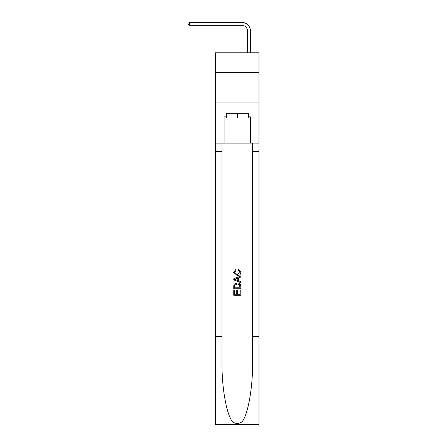 <?xml version="1.0" encoding="UTF-8"?>
<svg xmlns="http://www.w3.org/2000/svg" width="447" height="447" viewBox="0 0 447 447"><rect width="100%" height="100%" fill="white"/><g stroke="black" fill="none" stroke-linecap="round" stroke-linejoin="round"><path stroke-width="0.67" d="M258.986 72.732L258.986 52.791L215.583 52.791L215.583 72.732L258.986 72.732L258.986 102.061L215.583 102.061L215.583 72.732M247.549 52.791L247.549 31.15A5.867 5.867 106.4 0 0 241.682 25.283L189.539 25.283L188.014 24.401L188.014 23.227L189.539 22.35L241.682 22.35A8.8 8.8 -73.6 0 1 250.482 31.15L250.482 52.791M248.253 113.32L248.253 118.014L226.316 118.014L226.316 113.32M237.284 113.32L237.284 118.014M239.989 290.125L239.989 294.277L237.553 294.277L239.989 294.277L239.989 290.125L240.799 290.125L240.799 295.266L233.759 295.266L233.759 290.304L233.759 295.266M236.737 290.578L236.737 294.277L234.574 294.277L236.737 294.277L236.737 290.578L237.553 290.578L237.553 294.277M234.368 284.096L233.865 285.119L234.368 284.096L237.24 282.996C239.491 282.985 240.682 284.074 240.799 286.248L240.799 288.773L233.759 288.773L233.759 286.365L233.759 288.773M238.547 269.463L238.312 270.452L238.547 269.463L240.888 272.335C240.698 274.497 239.48 275.581 237.228 275.598L233.669 272.352L235.714 269.642L235.932 270.636L234.485 272.402L237.223 274.603L240.078 272.43L238.312 270.452M241.821 421.974L258.986 421.974L258.986 424.65L215.583 424.65L215.583 336.669L222.003 336.669L222.003 362.824C221.69 387.828 226.763 415.755 232.747 421.974C235.77 423.901 238.793 423.901 241.821 421.974C247.8 415.755 252.873 387.828 252.561 362.824L252.561 143.118M233.759 278.783L233.759 279.9L240.799 282.694L233.759 279.9L233.759 278.783L240.799 275.989L233.759 278.783M252.561 336.669L258.986 336.669L258.986 102.061M215.583 336.669L215.583 102.061M222.003 143.118L222.003 336.669M258.986 421.974L258.986 336.669M215.583 143.118L224.087 143.118L224.087 116.84L226.316 116.84M248.253 116.84L248.605 116.84L248.605 113.32L225.964 113.32L225.964 116.84M248.605 116.84L250.482 116.84L250.482 143.118L258.986 143.118M224.087 143.118L250.482 143.118M240.799 275.989L240.799 277.039L238.637 277.844L238.637 280.845L240.799 281.644L240.799 282.694M235.871 279.822L237.821 280.543L237.821 278.14L234.574 279.341L235.871 279.822M237.821 278.14L237.821 280.543M233.759 286.365L233.865 285.119M239.491 284.666L239.989 287.779L239.491 284.666L237.228 283.99L234.72 285.186L234.574 287.779L239.989 287.779L234.574 287.779M233.759 290.304L234.574 290.304L234.574 294.277M247.549 31.15A5.867 5.867 106.4 0 0 241.682 25.283A5.867 5.867 106.4 0 1 247.549 31.15A5.867 5.867 106.4 0 0 241.682 25.283A5.867 5.867 106.4 0 1 247.549 31.15A5.867 5.867 106.4 0 0 241.682 25.283A5.867 5.867 106.4 0 1 247.549 31.15A5.867 5.867 106.4 0 0 241.682 25.283A5.867 5.867 106.4 0 1 247.549 31.15A5.867 5.867 106.4 0 0 241.682 25.283A5.867 5.867 106.4 0 1 247.549 31.15A5.867 5.867 106.4 0 0 241.682 25.283A5.867 5.867 106.4 0 1 247.549 31.15A5.867 5.867 106.4 0 0 241.682 25.283A5.867 5.867 106.4 0 1 247.549 31.15A5.867 5.867 106.4 0 0 241.682 25.283A5.867 5.867 106.4 0 1 247.549 31.15A5.867 5.867 106.4 0 0 241.682 25.283A5.867 5.867 106.4 0 1 247.549 31.15A5.867 5.867 106.4 0 0 241.682 25.283A5.867 5.867 106.4 0 1 247.549 31.15A5.867 5.867 106.4 0 0 241.682 25.283A5.867 5.867 106.4 0 1 247.549 31.15A5.867 5.867 106.4 0 0 241.682 25.283A5.867 5.867 106.4 0 1 247.549 31.15A5.867 5.867 106.4 0 0 241.682 25.283A5.867 5.867 106.4 0 1 247.549 31.15A5.867 5.867 106.4 0 0 241.682 25.283A5.867 5.867 106.4 0 1 247.549 31.15A5.867 5.867 106.4 0 0 241.682 25.283A5.867 5.867 106.4 0 1 247.549 31.15A5.867 5.867 106.4 0 0 241.682 25.283A5.867 5.867 106.4 0 1 247.549 31.15A5.867 5.867 106.4 0 0 241.682 25.283A5.867 5.867 106.4 0 1 247.549 31.15A5.867 5.867 106.4 0 0 241.682 25.283A5.867 5.867 106.4 0 1 247.549 31.15A5.867 5.867 106.4 0 0 241.682 25.283A5.867 5.867 106.4 0 1 247.549 31.15A5.867 5.867 106.4 0 0 241.682 25.283A5.867 5.867 106.4 0 1 247.549 31.15A5.867 5.867 106.4 0 0 241.682 25.283A5.867 5.867 106.4 0 1 247.549 31.15A5.867 5.867 106.4 0 0 241.682 25.283A5.867 5.867 106.4 0 1 247.549 31.15A5.867 5.867 106.4 0 0 241.682 25.283A5.867 5.867 106.4 0 1 247.549 31.15A5.867 5.867 106.4 0 0 241.682 25.283A5.867 5.867 106.4 0 1 247.549 31.15A5.867 5.867 106.4 0 0 241.682 25.283A5.867 5.867 106.4 0 1 247.549 31.15A5.867 5.867 106.4 0 0 241.682 25.283A5.867 5.867 106.4 0 1 247.549 31.15A5.867 5.867 106.4 0 0 241.682 25.283A5.867 5.867 106.4 0 1 247.549 31.15A5.867 5.867 106.4 0 0 241.682 25.283A5.867 5.867 106.4 0 1 247.549 31.15A5.867 5.867 106.4 0 0 241.682 25.283A5.867 5.867 106.4 0 1 247.549 31.15A5.867 5.867 106.4 0 0 241.682 25.283A5.867 5.867 106.4 0 1 247.549 31.15A5.867 5.867 106.4 0 0 241.682 25.283A5.867 5.867 106.4 0 1 247.549 31.15A5.867 5.867 106.4 0 0 241.682 25.283A5.867 5.867 106.4 0 1 247.549 31.15A5.867 5.867 106.4 0 0 241.682 25.283A5.867 5.867 106.4 0 1 247.549 31.15A5.867 5.867 106.4 0 0 241.682 25.283M189.539 25.283L189.539 22.35L241.682 22.35M252.561 151.326L258.986 151.326M222.003 151.326L215.583 151.326M215.583 421.974L232.747 421.974"/></g></svg>
